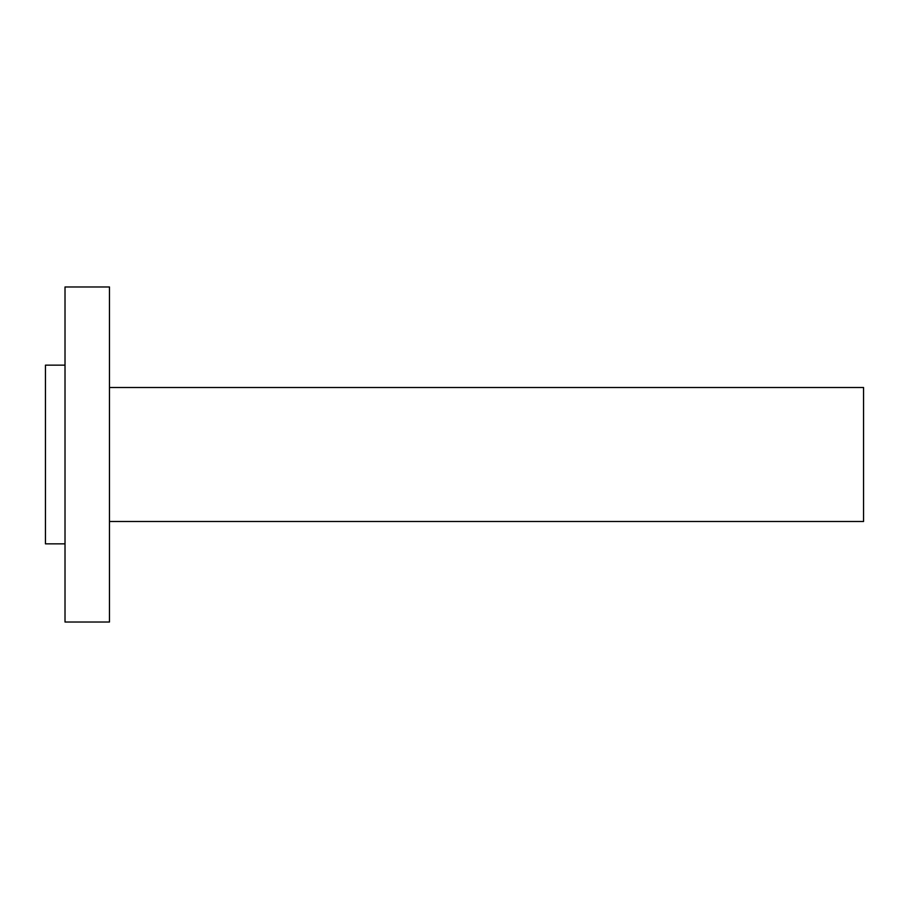 <?xml version="1.0" encoding="UTF-8"?>
<svg xmlns="http://www.w3.org/2000/svg" width="909" height="909" viewBox="0 0 909 909"><rect width="100%" height="100%" fill="white"/><g stroke="black" fill="none" stroke-linecap="round" stroke-linejoin="round"><path stroke-width="1.36" d="M65.016 622.029L65.016 286.971L109.466 286.971L109.466 622.029L65.016 622.029M109.466 521.505L863.55 521.505L863.55 387.495L109.466 387.495M65.016 543.843L45.45 543.843L45.45 365.157L65.016 365.157"/></g></svg>
